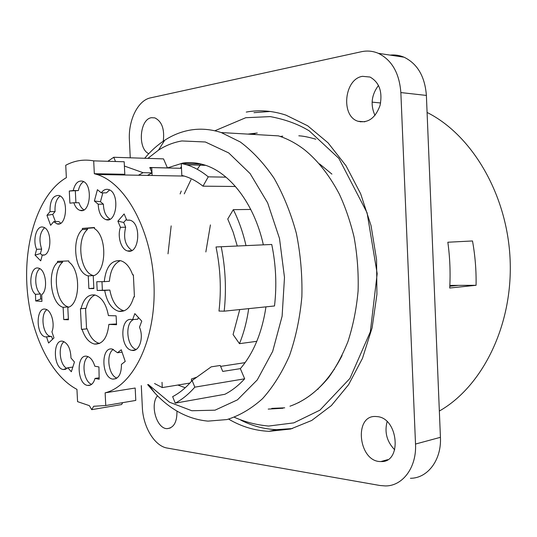 <?xml version="1.0" encoding="UTF-8"?>
<svg xmlns="http://www.w3.org/2000/svg" width="537" height="537" viewBox="0 0 537 537"><rect width="100%" height="100%" fill="white"/><g stroke="black" fill="none" stroke-linecap="round" stroke-linejoin="round"><path stroke-width="0.81" d="M94.995 294.994C90.726 296.948 87.779 301.358 86.155 308.245L81.06 308.701C83.611 298.726 88.236 294.155 94.928 294.981C101.721 297.162 106.219 304.036 108.42 315.602L116.12 315.83L116.556 324.71L108.857 324.402C107.353 337.894 102.58 344.445 94.532 344.063C89.061 342.687 84.913 337.793 82.087 329.376L87.182 328.839C89.994 337.169 94.123 342.035 99.567 343.438M116.522 323.959L108.857 324.402M82.087 329.376L81.47 329.349L80.436 308.688L81.06 308.701M81.47 329.349L87.182 328.839M57.573 262.412L57.519 261.351L68.83 260.935L68.884 262.009C81.154 270.225 80.241 304.969 67.796 307.433L68.414 319.77L63.749 319.596L63.131 307.332C50.76 304.117 46.739 271.313 57.573 262.412L62.641 262.15C51.774 271.017 55.788 303.694 68.186 306.889L63.131 307.332M68.186 306.889L68.206 307.292M63.749 319.596L68.38 319.072M62.587 261.163L62.641 262.15M120.416 260.646C114.005 263.513 110.34 270.393 109.42 281.294L104.259 281.65C105.91 266.882 111.367 259.895 120.63 260.707C125.846 262.278 129.86 266.996 132.666 274.857L133.371 274.843L134.445 296.941L133.74 296.934C130.78 307.426 125.765 312.212 118.697 311.292C111.528 309.01 106.863 302.056 104.695 290.436L109.85 290.047C112.018 301.613 116.69 308.533 123.866 310.802L124.081 310.849M109.85 290.047L97.184 290.436L96.754 281.73L104.259 281.65M134.445 296.874L133.74 296.934M104.695 290.436L97.184 290.436M82.423 229.527L82.369 228.426L94.438 227.5L94.492 228.621C107.581 236.616 106.527 272.736 93.23 275.803L93.861 288.577L88.88 288.591L88.249 275.89C75.052 273.065 70.844 239.22 82.423 229.527L87.558 229.393C75.952 239.052 80.154 272.756 93.378 275.562L88.249 275.89M88.88 288.591L93.841 288.147M82.369 228.426L87.504 228.292L87.558 229.393M99.144 377.826L95.022 378.431C93.552 383.391 91.122 385.727 87.732 385.438C76.878 384.425 75.986 353.769 86.913 356.293C90.424 357.165 93.049 360.461 94.787 366.194L98.936 366.946L99.17 379.243L95.022 378.431M88.095 356.642C81.08 361.213 83.678 381.827 91.619 384.344M72.831 367.073L67.884 367.744L63.406 369.557C53.163 368.53 52.485 338.766 62.782 341.257C67.904 343.203 70.636 348.788 70.978 358.011L74.455 362.012L71.334 371.758L67.884 367.744M64.078 341.68C57.56 346.123 59.782 365.744 67.125 368.476M117.502 352.749L121.255 349.762L125.222 361.428L121.436 364.368C121.436 374.067 118.59 378.981 112.891 379.115C101.325 377.914 100.688 346.291 112.314 349.07L117.502 352.749L122.067 352.158M113.341 349.359C105.648 353.937 108.387 375.699 116.979 378.075M46.833 309.701C39.953 314.353 42.94 335.605 50.612 336.377L51.586 336.444L52.539 339.277M51.586 336.444L45.611 336.927C35.778 335.732 35.603 306.587 45.477 309.198C51.223 309.93 55.237 323.878 51.935 331.839L53.982 337.907L48.599 343.022L46.578 336.994M132.592 319.743L134.827 313.621L141.761 321.113L139.486 327.248C144.144 337.625 139.231 352.279 131.894 350.352C119.731 348.761 119.885 316.387 132.075 319.609L137.787 319.213L138.418 317.501M133.277 319.669C124.591 323.623 126.866 346.989 136.183 349.459M39.845 268.701C34.086 272.46 34.502 289.302 40.456 293.967L40.637 299.042L35.704 300.975L35.462 294.343C27.736 288.315 30.294 265.573 38.476 268.144C45.826 269.178 48.377 290.02 41.698 294.679L41.946 301.364L35.704 300.975M40.456 293.967L35.462 294.343M44.511 227.755C39.671 232.769 38.711 239.878 41.644 249.101L40.443 253.545L35.066 255.115L36.623 249.302C32.301 240.032 36.684 224.936 43.168 227.171C52.68 228.99 51.747 257.31 42.295 255.021L43.98 254.941M41.644 249.101L36.623 249.302M42.295 255.021L40.718 260.854L35.066 255.115M129.545 220.096L126.759 220.15L129.914 220.19C141.882 222.915 139.318 254.981 127.538 250.94C121.073 249.551 117.113 236.199 120.463 227.326L125.671 227.198C123.141 237.992 125.215 245.724 131.88 250.403M125.671 227.198L123.685 222.466L117.878 221.143L124.141 213.934L126.759 220.15M120.463 227.326L117.878 221.143M60.117 196.018C56.325 198.945 54.646 204.134 55.076 211.585L52.713 214.397L46.947 215.317L50.008 211.645C49.854 200.778 52.801 195.381 58.855 195.448C68.984 197.73 66.877 227.373 56.902 223.828L53.727 221.66L58.795 221.559L60.715 223.184M55.076 211.585L50.008 211.645M53.727 221.66L50.632 225.305L46.947 215.317M109.595 189.964L106.46 192.85L101.265 192.837C103.386 189.89 105.829 188.789 108.595 189.548C119.979 192.34 117.059 223.721 105.87 219.62C101.124 217.579 98.566 212.444 98.204 204.201L103.386 204.167C103.648 211.605 105.87 216.592 110.058 219.136M103.386 204.167L100.446 201.737L94.384 201.026L97.419 189.689L101.265 192.837M98.204 204.201L94.384 201.026M83.644 181.667C81.08 183.204 79.322 186.171 78.362 190.568L69.286 191.031L73.233 190.541C74.979 183.5 78.066 180.372 82.49 181.164C93.21 183.775 90.505 214.27 79.979 210.37C77.281 209.464 75.234 206.926 73.838 202.751L78.966 202.724C80.114 206.208 81.778 208.578 83.967 209.839M78.362 190.568L73.233 190.541M73.838 202.751L69.897 203.181L69.286 191.031M147.662 384.606L154.817 393.01C170.551 409.912 188.286 419.283 208.007 421.122L226.916 419.572C239.455 415.698 251.329 408.738 262.526 398.682C273.091 386.902 282.093 372.517 289.544 355.514C295.867 337.283 299.982 317.642 301.875 296.605C302.391 275.219 300.545 254.095 296.337 233.253C290.839 213.068 283.429 194.75 274.098 178.297C263.895 163.308 252.625 151.199 240.294 141.976L221.244 132.565C210.645 129.142 200.234 128.33 190.017 130.122C181.076 131.726 172.639 135.102 164.698 140.264C157.415 145.017 150.749 151.025 144.701 158.274M221.244 132.565L278.435 135.874C287.342 138.68 295.974 143.258 304.325 149.615C317.582 160.294 329.201 175.022 339.176 193.783C345.163 206.577 350.117 220.942 354.031 236.877C357.273 254.706 358.629 272.702 358.105 290.873C356.487 308.788 353.098 325.711 347.929 341.646C342.297 355.575 335.84 367.563 328.557 377.612C316.749 391.815 303.882 401.347 289.967 406.207C311.205 398.662 328.584 381.767 342.096 355.521M240.724 420.088C252.202 425.969 264.157 429.157 276.589 429.654L292.376 428.566M270.245 111.474L253.974 112.676M168.007 253.84L171.169 225.889M180.117 193.938L181.264 191.038M318.213 389.05L317.32 389.453M439.347 411.04C482.038 386.828 512.748 326.066 510.15 260.445C507.64 194.83 472.043 134.915 427.083 112.455M124.396 166.034L143.07 172.692L152.085 172.874L149.803 167.49L167.43 167.927L182.922 163.04C189.769 162.087 196.703 162.644 203.724 164.725C229.621 172.055 254.229 203.523 263.352 244.838M147.406 175.398L152.085 172.874M143.07 172.692L138.398 175.237M107.843 161.281L113.75 157.267L115.495 161.503M167.43 167.927L163.53 158.885L113.75 157.267M476.071 285.295L449.704 288.027C450.563 272.749 449.946 257.485 447.838 242.234L472.5 240.965C475.164 255.76 476.353 270.534 476.071 285.295L449.838 285.409M458.356 285.369L449.798 286.241M329.423 376.128L329.812 375.954M216.015 246.973L221.204 246.738C225.5 268.211 226.493 289.685 224.191 311.171L218.989 311.057C221.445 289.685 220.459 268.325 216.015 246.973M224.191 311.171L274.508 305.969C276.897 285.449 275.978 264.942 271.742 244.463L221.204 246.738M265.969 306.849C262.036 332.712 253.498 353.306 240.348 368.644L222.734 371.423L220.237 365.469L211.216 366.845L192.125 380.532L194.824 387.157C188.749 394.118 182.224 399.447 175.237 403.153L224.862 394.292C231.93 390.674 238.535 385.512 244.677 378.8L194.824 387.157M240.348 368.644L244.677 378.8M192.125 380.532C186.124 387.613 179.633 392.983 172.652 396.642L175.237 403.153M185.238 387.727L177.854 385.036M148.266 384.512L169.531 402.233L191.843 410.745L215.022 410.174L237.435 399.87L257.263 379.921L272.682 351.359L282.113 316.226L284.489 277.448L279.502 238.482L267.641 202.858L250.141 173.612L228.728 152.931L205.342 141.99L181.875 140.949C173.639 142.345 165.846 145.399 158.502 150.118L147.883 158.375M228.641 419.128C241.435 426.64 254.9 430.708 269.03 431.325L290.638 429.023L311.735 420.451L331.389 405.563L348.614 384.646L362.462 358.387L372.107 327.839L376.92 294.397L376.571 259.733L371.04 225.614L360.656 193.783L346.043 165.779L328.053 142.835L307.681 125.799L285.952 115.133C272.467 110.703 259.237 109.682 246.255 112.079M378.518 85.403C371.443 94.861 370.262 104.869 374.974 115.421M362.502 76.328L370.02 77.039C379.33 82.322 382.68 91.78 380.062 105.42C375.376 118.16 368.033 123.443 358.025 121.268C340.586 116.227 344.15 78.932 362.502 76.328M148.783 153.669C137.479 148.87 139.586 119.207 151.434 117.704L154.824 117.871C161.905 121.396 164.718 129.182 163.255 141.218M176.942 411.08C177.123 421.988 173.867 427.841 167.175 428.64C156.73 428.989 149.736 404.932 157.475 395.769M387.096 421.659C384.351 432.345 386.895 441.743 394.729 449.838M377.008 416.598C398.407 417.752 402.354 462.995 380.908 461.545C358.333 462.243 353.359 414.389 376.195 416.531L377.008 416.598M141.291 385.613L142.345 407.355C143.043 426.821 154.562 446.146 167.249 448.066L379.941 485.502L385.412 485.938C402.743 486.106 416.793 467.311 415.517 444.045L400.857 92.565C399.34 73.079 391.835 60.003 378.343 53.331C372.873 51.008 367.241 50.471 361.448 51.713L150.488 97.875C137.895 100.305 128.195 120.362 129.404 140.076L130.256 157.804M410.416 478.286C427.667 478.333 441.656 459.947 440.427 437.319L426.385 95.425C424.908 76.476 417.464 63.735 404.046 57.204C399.568 55.318 394.937 54.62 390.157 55.11M360.052 121.422L360.569 121.892M152.112 175.485L151.991 172.921M151.978 172.619L151.736 167.584L181.493 168.323M150.179 168.376L151.736 167.584M250.766 209.45L233.313 209.658C238.811 220.553 243.033 232.541 245.993 245.617M233.313 209.658L227.755 219.002L233.112 231.991L237.273 246.013M248.678 308.634C246.886 321.334 243.818 333.007 239.468 343.66L256.8 341.324M239.75 309.56L233.085 334.544L239.468 343.66M201.254 164.054L181.264 163.47L186.715 164.812C194.139 167.074 201.315 171.088 208.255 176.841L226.017 177.156M235.461 186.48L202.986 186.171L208.255 176.841M181.264 163.47L181.828 175.431L184.225 176.069C190.675 177.969 196.931 181.338 202.986 186.171M189.897 383.069L162.275 387.58L154.555 383.512M162.275 387.58L162.026 382.324M196.871 377.135L191.434 378.994L191.534 381.23M220.62 366.382L245.1 362.636M102.379 290.047L101.97 281.677M123.685 222.466L126.417 219.344M41.859 299.116L40.637 299.042M42.215 255.33L40.443 253.545M55.405 221.627L52.713 214.397M75.912 202.744L75.328 190.944M100.446 201.737L102.849 192.837M85.537 308.298L86.558 328.805M94.452 227.769L87.504 228.292M93.693 160.872L124.188 161.758L124.799 174.283L94.324 173.713L93.693 160.872C83.886 159.08 74.569 160.543 65.736 165.268L66.36 177.673C40.033 192.77 24.46 237.945 26.85 284.167C29.206 330.396 49.297 374.886 76.945 389.372L77.563 401.642L89.397 405.663L91.72 409.677L121.577 404.549L122.718 402.649M91.72 409.677L93.693 406.267L105.762 405.536L105.131 392.836L135.183 388.029L135.787 400.421L105.762 405.536M94.324 173.713L97.036 174.491C126.041 183.224 152.273 231.575 154.032 285.637C156.019 339.706 133.277 385.868 105.131 392.836M254.941 133.914L252.41 134.371M271.762 408.382L284.711 407.818M201.026 163.993L197.643 168.725M190.957 179.734L184.265 193.857M282.945 408.261L268.205 409.093M331.906 174.102L319.542 163.892M333.913 369.812L334.343 369.422M205.846 251.96L210.417 224.909M400.857 92.565L426.385 95.425M440.427 437.319L415.517 444.045M94.532 344.063L99.493 343.472M118.697 311.292L123.866 310.802M87.732 385.438L90.552 385.009M63.406 369.557L65.957 369.208M112.891 379.115L116.052 378.639M45.611 336.927L50.612 336.377M131.894 350.352L135.378 349.909M127.538 250.94L131.048 250.779M56.902 223.828L59.479 223.775M105.87 219.62L109.071 219.559M79.979 210.37L82.832 210.343M149.454 385.808L154.817 393.01M158.502 150.118L164.698 140.264M276.589 429.654L269.03 431.325M358.025 121.268L364.851 121.798M167.175 428.64L170.296 428.016M380.908 461.545L387.721 459.645M404.046 57.204L378.343 53.331M380.632 102.97L372.107 102.131M205.624 165.336L186.715 164.812M97.036 174.491L184.225 176.069M315.857 139.224C308.829 137.15 303.143 136.009 298.814 135.801M282.764 136.13L280.287 136.485M298.451 402.602L298.894 402.609M234.414 417.289C244.912 421.981 256.317 424.908 268.614 426.056L293.813 422.867L319.931 410.154L349.936 378.417L370.329 331.826L377.182 273.695L367.073 212.759L338.881 158.408L309.305 130.914C298.431 124.242 285.436 119.476 270.319 116.61L245.765 117.71L214.827 130.786M183.694 162.939L183.312 163.53M181.405 166.537L180.351 168.296M247.879 134.109L257.283 133.022"/></g></svg>
